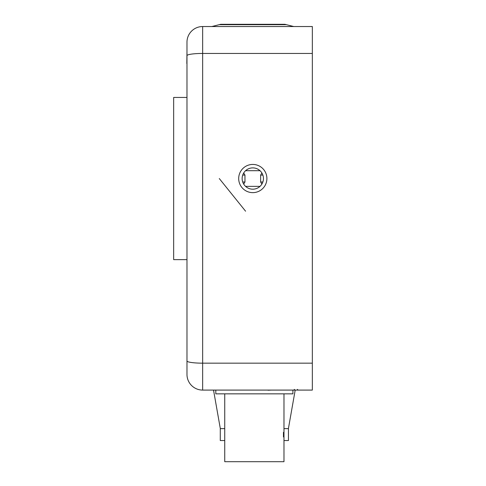 <?xml version="1.0" encoding="UTF-8"?>
<svg xmlns="http://www.w3.org/2000/svg" width="486" height="486" viewBox="0 0 486 486"><rect width="100%" height="100%" fill="white"/><g stroke="black" fill="none" stroke-linecap="round" stroke-linejoin="round"><path stroke-width="0.73" d="M186.976 55.659A15.667 2.211 180 0 1 202.65 53.448L202.65 390.088A15.667 15.667 0 0 1 186.976 374.414A15.667 15.667 0 0 0 202.65 390.088L312.34 390.088L312.34 26.536L202.65 26.536A15.667 15.667 0 0 0 186.976 42.203L186.976 374.414L186.976 42.203A15.667 15.667 0 0 1 202.65 26.536L202.65 53.448L312.34 53.448M268.011 390.246L271.546 390.088M245.57 170.701L260.016 170.701M260.016 186.369L245.57 186.369M263.448 178.538A10.656 10.656 0 0 0 247.465 169.31A10.656 10.656 0 0 0 247.465 187.766A10.656 10.656 0 0 0 263.448 178.538M186.976 51.607L186.824 63.532M262.647 390.088L268.011 390.088M186.824 259.633L173.66 259.633L173.66 97.443L186.824 97.443M266.899 178.538A14.106 14.106 0 0 0 245.74 166.321A14.106 14.106 0 0 0 245.74 190.749A14.106 14.106 0 0 0 266.899 178.538M219.229 24.671L220.711 24.3L284.875 24.3L286.357 24.671L219.229 24.671L211.823 26.536M238.693 24.3L266.899 24.3M245.582 211.21L219.277 178.538L245.582 211.21M271.911 390.088L280.932 390.088M253.51 390.088L261.432 390.088M227.667 390.088L252.653 390.088M261.887 184.091L260.63 182.001L260.63 175.075L261.887 172.98M243.699 172.98L244.962 175.075L244.962 182.001L243.699 184.091M292.912 390.088L292.912 393.848L215.814 393.848L215.814 390.088M283.976 440.547L283.976 428.634L288.447 428.634L288.447 440.547L283.976 440.547L283.976 461.7L224.745 461.7L224.745 393.848M283.46 432.327L283.466 436.938M224.745 428.634L220.28 428.634L220.28 440.547L224.745 440.547M186.976 360.958A15.667 2.211 180 0 0 202.65 363.17L312.34 363.17M202.65 26.536A15.667 15.667 0 0 0 186.976 42.203M260.63 175.075L262.871 175.075M260.63 182.001L262.871 182.001M242.714 182.001L244.962 182.001M242.714 175.075L244.962 175.075M286.357 24.671L293.763 26.536M297.383 389.383L298.161 390.088M294.249 389.383L295.026 390.088M283.976 428.634L283.976 393.848M288.398 428.634L295.196 390.088M220.322 428.634L213.524 390.088"/></g></svg>
